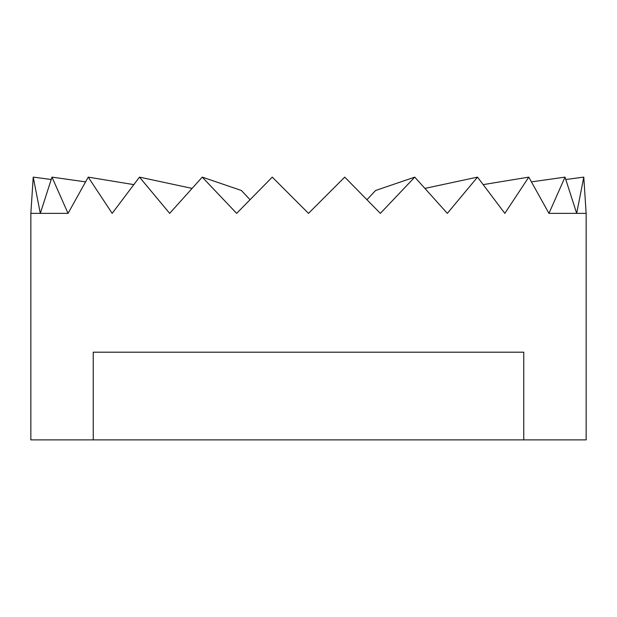 <?xml version="1.0" encoding="UTF-8"?>
<svg xmlns="http://www.w3.org/2000/svg" width="617" height="617" viewBox="0 0 617 617"><rect width="100%" height="100%" fill="white"/><g stroke="black" fill="none" stroke-linecap="round" stroke-linejoin="round"><path stroke-width="0.93" d="M249.993 199.638L241.394 190.483L202.245 177.125L236.643 213.366L272.259 177.125L308.5 213.366L344.741 177.125L380.357 213.366L414.755 177.125L447.325 213.366L477.519 177.125L504.829 213.366L528.777 177.125L548.953 213.366L565.018 177.125L576.687 213.366L583.775 177.125L586.15 213.366L586.15 439.875L523.764 439.875L523.764 352.191L93.236 352.191L93.236 439.875L30.85 439.875L30.85 213.366L33.225 177.125L40.313 213.366L51.982 177.125L68.047 213.366L88.223 177.125L112.171 213.366L139.481 177.125L169.675 213.366L202.245 177.125M414.755 177.125L375.606 190.483L367.007 199.638M93.236 439.875L523.764 439.875M191.895 188.362L139.481 177.125M133.581 184.591L88.223 177.125M85.362 181.845L51.982 177.125M68.047 213.366L30.85 213.366M51.088 179.478L33.225 177.125M548.953 213.366L586.15 213.366M565.912 179.478L583.775 177.125M531.638 181.845L565.018 177.125M483.419 184.591L528.777 177.125M425.105 188.362L477.519 177.125"/></g></svg>
